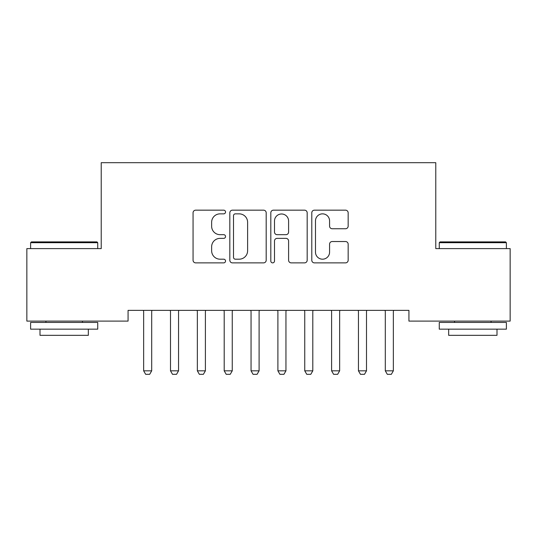 <?xml version="1.0" encoding="UTF-8"?>
<svg xmlns="http://www.w3.org/2000/svg" width="537" height="537" viewBox="0 0 537 537"><rect width="100%" height="100%" fill="white"/><g stroke="black" fill="none" stroke-linecap="round" stroke-linejoin="round"><path stroke-width="0.81" d="M225.54 212.014A1.846 1.846 0 0 0 223.694 210.168L195.696 210.168A2.638 2.638 0 0 0 193.058 212.8L193.058 260.244A2.638 2.638 0 0 0 195.696 262.875L223.694 262.875A1.846 1.846 0 0 0 225.54 261.029A1.846 1.846 0 0 0 223.694 259.19L220.069 259.19A8.431 8.431 0 0 1 211.638 250.752L211.638 246.798A8.431 8.431 0 0 1 220.069 238.368L223.694 238.368A1.846 1.846 0 0 0 225.54 236.522A1.846 1.846 0 0 0 223.694 234.676L220.069 234.676A8.431 8.431 0 0 1 211.638 226.245L211.638 222.291A8.431 8.431 0 0 1 220.069 213.854L223.694 213.854A1.846 1.846 0 0 0 225.54 212.014M345.526 228.749A2.638 2.638 0 0 0 348.157 226.111L348.157 212.8A2.638 2.638 0 0 0 345.526 210.168L314.427 210.168A2.638 2.638 0 0 0 311.789 212.8L311.789 260.244A2.638 2.638 0 0 0 314.427 262.875L345.526 262.875A2.638 2.638 0 0 0 348.157 260.244L348.157 244.167A2.638 2.638 0 0 0 345.526 241.529L332.215 241.529A2.638 2.638 0 0 0 329.577 244.167L329.577 252.135A7.048 7.048 0 0 1 322.529 259.19A7.048 7.048 0 0 1 315.481 252.135L315.481 220.908A7.048 7.048 0 0 1 322.529 213.854A7.048 7.048 0 0 1 329.577 220.908L329.577 226.111A2.638 2.638 0 0 0 332.215 228.749L345.526 228.749M408.926 310.359L128.075 310.359L128.075 321.099L26.85 321.099L26.85 248.604L101.225 248.604L101.225 162.684L435.776 162.684L435.776 248.604L510.15 248.604L510.15 321.099L408.926 321.099L408.926 310.359M266.191 212.8A2.638 2.638 0 0 0 263.56 210.168L232.461 210.168A2.638 2.638 0 0 0 229.823 212.8L229.823 260.244A2.638 2.638 0 0 0 232.461 262.875L263.56 262.875A2.638 2.638 0 0 0 266.191 260.244L266.191 212.8M273.44 210.168L304.539 210.168A2.638 2.638 0 0 1 307.177 212.8L307.177 260.244A2.638 2.638 0 0 1 304.539 262.875L291.229 262.875A2.638 2.638 0 0 1 288.597 260.244L288.597 240.999A2.638 2.638 0 0 0 285.959 238.368L277.132 238.368A2.638 2.638 0 0 0 274.494 240.999L274.494 261.029A1.846 1.846 0 0 1 272.648 262.875A1.846 1.846 0 0 1 270.809 261.029L270.809 212.8A2.638 2.638 0 0 1 273.44 210.168M235.36 213.854A1.846 1.846 0 0 0 233.514 215.699L233.514 257.344A1.846 1.846 0 0 0 235.36 259.19L239.18 259.19A8.431 8.431 0 0 0 247.611 250.752L247.611 222.291A8.431 8.431 0 0 0 239.18 213.854L235.36 213.854M288.597 221.036A7.048 7.048 0 0 0 281.549 213.988A7.048 7.048 0 0 0 274.494 221.036L274.494 232.044A2.638 2.638 0 0 0 277.132 234.676L285.959 234.676A2.638 2.638 0 0 0 288.597 232.044L288.597 221.036M143.52 310.943A2.685 2.685 -179.2 0 1 143.648 311.755A2.685 2.685 179.6 0 0 143.52 310.943L143.339 310.359M152.011 310.359L151.83 310.943A2.685 2.685 179.6 0 0 151.703 311.755L151.703 370.825L149.689 374.316L145.661 374.316L143.648 370.825L143.648 311.755M143.648 370.825L151.703 370.825M178.861 310.359L178.68 310.943A2.685 2.685 179.6 0 0 178.553 311.755L178.553 370.825L176.539 374.316L172.511 374.316L170.498 370.825L170.498 311.755A2.685 2.685 179.6 0 0 170.37 310.943L170.189 310.359M170.498 370.825L178.553 370.825M205.711 310.359L205.53 310.943A2.685 2.685 179.6 0 0 205.403 311.755L205.403 370.825L203.389 374.316L199.361 374.316L197.347 370.825L197.347 311.755A2.685 2.685 179.6 0 0 197.22 310.943L197.039 310.359M197.347 370.825L205.403 370.825M30.609 242.697L31.415 241.892L96.928 241.892L97.734 242.697L30.609 242.697L30.609 248.604M97.734 329.154L30.609 329.154L30.609 322.442L97.734 322.442L97.734 329.154M88.337 329.154L88.337 335.33L40.007 335.33L40.007 329.154M439.266 242.697L440.072 241.892L505.586 241.892L506.391 242.697L439.266 242.697L439.266 248.604M506.391 329.154L439.266 329.154L439.266 322.442L506.391 322.442L506.391 329.154M496.993 329.154L496.993 335.33L448.663 335.33L448.663 329.154M232.561 310.359L232.38 310.943A2.685 2.685 179.6 0 0 232.252 311.755L232.252 370.825L230.239 374.316L226.211 374.316L224.197 370.825L224.197 311.755A2.685 2.685 179.6 0 0 224.07 310.943L223.889 310.359M224.197 370.825L232.252 370.825M259.411 310.359L259.23 310.943A2.685 2.685 179.6 0 0 259.103 311.755L259.103 370.825L257.089 374.316L253.061 374.316L251.048 370.825L251.048 311.755A2.685 2.685 179.6 0 0 250.92 310.943L250.739 310.359M251.048 370.825L259.103 370.825M277.77 310.943A2.685 2.685 -179.2 0 1 277.897 311.755A2.685 2.685 179.6 0 0 277.77 310.943L277.589 310.359M286.261 310.359L286.08 310.943A2.685 2.685 179.6 0 0 285.952 311.755L285.952 370.825L283.939 374.316L279.911 374.316L277.897 370.825L277.897 311.755M277.897 370.825L285.952 370.825M304.62 310.943A2.685 2.685 -179.2 0 1 304.748 311.755A2.685 2.685 179.6 0 0 304.62 310.943L304.439 310.359M313.111 310.359L312.93 310.943A2.685 2.685 179.6 0 0 312.803 311.755L312.803 370.825L310.789 374.316L306.761 374.316L304.748 370.825L304.748 311.755M304.748 370.825L312.803 370.825M331.47 310.943A2.685 2.685 -179.2 0 1 331.598 311.755A2.685 2.685 179.6 0 0 331.47 310.943L331.289 310.359M339.961 310.359L339.78 310.943A2.685 2.685 179.6 0 0 339.653 311.755L339.653 370.825L337.639 374.316L333.611 374.316L331.598 370.825L331.598 311.755M331.598 370.825L339.653 370.825M358.32 310.943A2.685 2.685 -179.2 0 1 358.447 311.755A2.685 2.685 179.6 0 0 358.32 310.943L358.139 310.359M366.811 310.359L366.63 310.943A2.685 2.685 179.6 0 0 366.502 311.755L366.502 370.825L364.489 374.316L360.461 374.316L358.447 370.825L358.447 311.755M358.447 370.825L366.502 370.825M385.17 310.943A2.685 2.685 -179.2 0 1 385.298 311.755A2.685 2.685 179.6 0 0 385.17 310.943L384.989 310.359M393.661 310.359L393.48 310.943A2.685 2.685 179.6 0 0 393.353 311.755L393.353 370.825L391.339 374.316L387.311 374.316L385.298 370.825L385.298 311.755M385.298 370.825L393.353 370.825M97.734 248.604L97.734 242.697M82.43 322.442L82.43 321.099M45.914 322.442L45.914 321.099M506.391 248.604L506.391 242.697M491.087 322.442L491.087 321.099M454.571 322.442L454.571 321.099"/></g></svg>
